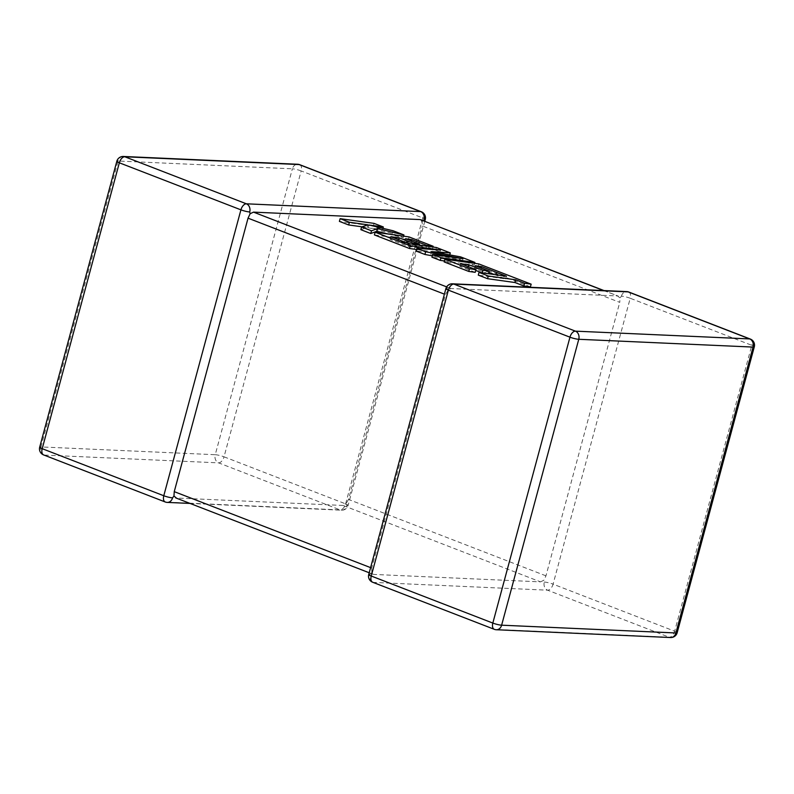 <?xml version="1.0" encoding="UTF-8"?>
<svg xmlns="http://www.w3.org/2000/svg" width="794" height="794" viewBox="0 0 794 794"><rect width="100%" height="100%" fill="white"/><g stroke="black" fill="none" stroke-linecap="round" stroke-linejoin="round"><path stroke-width="0.6" stroke-dasharray="3.97 2.98" d="M167.266 502.404A6.501 5.29 92.6 0 1 165.886 502.116L44.305 455.071L218.578 462.852L340.16 509.907A6.501 5.29 -87.4 0 0 341.539 510.195A6.501 5.29 -87.4 0 0 346.849 505.639L346.015 503.694L343.068 505.47L540.496 581.873L373.785 574.419L175.692 497.878M372.684 582.26A6.501 3.652 111.2 0 0 373.349 582.399L547.622 590.19L669.203 637.235L494.93 629.444L373.349 582.399A6.501 5.29 -87.4 0 1 370.004 574.251L371.83 572.573L373.785 574.419L369.21 572.772M343.068 505.47L176.357 498.017M423.152 220.593L422.17 221.427L422.319 225.953L619.747 302.355L620.045 297.998L617.643 295.983L450.932 288.53L447.985 290.306L445.474 294.564L444.392 294.147M420.215 219.581L422.17 221.427M540.496 581.873L543.88 580.255L545.954 575.839L619.747 302.355M545.954 575.839L348.526 499.436L422.319 225.953M370.599 567.631L371.681 568.047L445.474 294.564M348.526 499.436L346.015 503.694M544.277 582.042A6.501 1.002 15.1 0 1 553.081 584.156L630.218 298.256L751.799 345.311L674.662 631.2L553.081 584.156A6.501 3.652 111.2 0 1 547.622 590.19A6.501 5.29 92.6 0 1 544.277 582.042L543.88 580.255M628.788 292.023A6.501 3.652 111.2 0 1 630.218 298.256A6.501 1.002 15.1 0 0 621.424 296.152L620.045 297.998M452.461 283.805A6.501 5.29 -87.4 0 0 447.151 288.361L447.985 290.306M371.681 568.047L371.83 572.573M603.996 290.574L618.308 296.122L603.639 290.564M481.224 268.015L480.876 269.315L488.915 272.431M494.354 274.535L505.659 278.932L478.276 275.111M506.393 276.213L505.659 278.932M530.422 286.882L478.087 266.635L444.144 261.911M478.822 263.926L478.087 266.635M475.209 272.332L459.865 266.387L468.281 267.558L475.715 270.436M460.599 263.677L459.865 266.387M468.5 266.744L468.281 267.558M481.809 272.789L488.528 273.841L474.544 268.432L480.876 269.315M475.269 265.712L474.544 268.432M474.643 263.34L474.157 265.117L459.865 259.578L430.765 254.328L449.563 255.599L435.678 250.229L408.205 246.398L390.132 239.411L398.548 240.572L412.533 245.991L418.795 246.855L404.801 241.445L411.143 242.329L425.991 248.075L432.432 248.969L408.344 239.649L374.401 234.915M460.589 256.869L459.865 259.578M431.489 251.619L430.765 254.328M449.751 254.914L449.563 255.599M436.412 247.51L435.678 250.229M408.93 243.689L408.205 246.398M390.856 236.691L390.132 239.411M398.767 239.758L398.548 240.572M412.999 244.254L412.533 245.991M419.262 245.128L418.795 246.855M405.536 238.726L404.801 241.445M411.491 241.029L411.143 242.329M426.517 246.14L425.991 248.075M432.948 247.033L432.432 248.969M409.079 236.94L408.344 239.649M416.661 249.505L439.727 252.71L416.225 251.103M440.452 250.001L439.727 252.71M432.303 255.837L462.287 261.405L431.936 257.187M463.021 258.695L462.287 261.405M444.402 260.968L474.157 265.117M374.063 223.382L373.329 226.101L339.395 221.377M362.004 226.816L367.076 227.521L360.843 229.674M367.811 224.811L367.076 227.521M388.157 234.022L403.213 237.664L392.484 233.505L368.148 227.68L382.609 229.684L373.329 226.101M403.61 236.175L403.213 237.664M393.209 230.796L392.484 233.505M368.882 224.97L368.148 227.68M382.976 228.344L382.609 229.684M424.79 221.228L348.109 505.391A6.501 1.002 -164.9 0 0 345.618 503.872L224.037 456.818L301.174 170.928L422.755 217.973L345.618 503.872A6.501 3.652 111.2 0 1 340.16 509.907L165.886 502.116A6.501 3.652 111.2 0 1 165.212 501.977M446.645 286.872L450.932 288.53M299.735 164.695A6.501 3.652 111.2 0 1 301.174 170.928A6.501 1.002 -164.9 0 0 292.371 168.814L215.234 454.714L40.96 446.923L118.098 161.023L292.371 168.814A6.501 5.29 92.6 0 1 297.681 164.259M123.407 156.468A6.501 5.29 -87.4 0 0 118.098 161.023A6.501 1.002 -164.9 0 0 116.837 161.271M425.256 219.501A6.501 1.002 -164.9 0 0 422.755 217.973A6.501 3.652 111.2 0 0 421.316 211.74M215.234 454.714A6.501 1.002 -164.9 0 1 224.037 456.818A6.501 3.652 111.2 0 1 218.578 462.852A6.501 5.29 92.6 0 1 215.234 454.714M39.7 447.171A6.501 1.002 -164.9 0 1 40.96 446.923A6.501 5.29 -87.4 0 0 44.305 455.071A6.501 3.652 111.2 0 1 43.63 454.932M190.004 503.426L341.539 510.195A6.501 6.501 0 0 0 348.109 505.391A6.501 1.002 -164.9 0 1 346.849 505.639M370.004 574.251A6.501 1.002 15.1 0 0 368.744 574.499M670.593 637.532A6.501 5.29 92.6 0 1 669.203 637.235A6.501 3.652 111.2 0 0 674.662 631.2A6.501 1.002 15.1 0 1 677.163 632.729M494.265 629.305A6.501 3.652 111.2 0 0 494.93 629.444A6.501 5.29 -87.4 0 0 496.319 629.741M447.151 288.361A6.501 1.002 15.1 0 0 445.891 288.609M621.424 296.152A6.501 5.29 92.6 0 1 626.734 291.597M754.3 346.829A6.501 1.002 15.1 0 0 751.799 345.311A6.501 3.652 111.2 0 0 750.37 339.068"/><path stroke-width="1.19" d="M423.996 219.749A6.501 1.002 -164.9 0 0 425.256 219.501A6.501 6.501 0 0 0 421.316 211.74A6.501 3.652 111.2 0 0 420.651 211.601L299.07 164.557L124.797 156.765L246.378 203.81L420.651 211.601A6.501 5.29 92.6 0 1 423.996 219.749L423.152 220.593M603.639 290.564L420.215 219.581L603.996 290.574M249.723 211.958A6.501 1.002 -164.9 0 1 240.919 209.844L119.338 162.8L42.201 448.689L163.782 495.744L240.919 209.844A6.501 3.652 111.2 0 1 246.378 203.81A6.501 5.29 -87.4 0 1 249.723 211.958L250.12 213.745L253.504 212.127L446.645 286.872M190.004 503.426L167.266 502.404A6.501 5.29 92.6 0 0 172.576 497.848L173.955 496.002L174.253 491.645L248.046 218.161L250.12 213.745M420.215 219.581L253.504 212.127M176.357 498.017L173.955 496.002M488.915 272.431L494.354 274.535M469.016 264.849L483 270.258L489.263 271.131L475.269 265.712L481.611 266.605L506.393 276.213L479 272.402L478.276 275.111L487.556 278.704L514.939 282.525L523.871 285.979L530.422 286.882L531.156 284.173L478.822 263.926L444.878 259.201L444.144 261.911L468.778 271.439L475.209 272.332L475.943 269.623L460.599 263.677L469.016 264.849L468.5 266.744M481.611 266.605L481.224 268.015M479 272.402L488.29 275.994L487.556 278.704M488.29 275.994L515.673 279.806L514.939 282.525M515.673 279.806L524.596 283.26L523.871 285.979M524.596 283.26L531.156 284.173M444.878 259.201L469.502 268.729L468.778 271.439M469.502 268.729L475.943 269.623M475.715 270.436L481.809 272.789M483 270.258L482.295 272.858M489.263 271.131L488.558 273.732M450.297 252.889L436.412 247.51L408.93 243.689L390.856 236.691L399.273 237.863L413.267 243.272L419.53 244.145L405.536 238.726L411.868 239.619L426.725 245.366L433.157 246.259L409.079 236.94L375.135 232.205L410.25 245.803L440.452 250.001L416.959 248.393L425.644 251.758L463.021 258.695L432.67 254.477L440.948 257.683L474.891 262.407L460.589 256.869L431.489 251.619L450.297 252.889L449.751 254.914M474.891 262.407L474.643 263.34M399.273 237.863L398.767 239.758M413.267 243.272L412.999 244.254M419.53 244.145L419.262 245.128M411.868 239.619L411.491 241.029M426.725 245.366L426.517 246.14M433.157 246.259L432.948 247.033M375.135 232.205L374.401 234.915L409.515 248.512L416.661 249.505M410.25 245.803L409.515 248.512M416.959 248.393L416.225 251.103L424.919 254.467L432.303 255.837M425.644 251.758L424.919 254.467M432.67 254.477L431.936 257.187L440.223 260.392L444.402 260.968M440.948 257.683L440.223 260.392M340.13 218.658L349.4 222.251L367.811 224.811L361.578 226.965L371.493 230.796L377.497 228.553L403.938 234.945L393.209 230.796L368.882 224.97L383.343 226.975L374.063 223.382L340.13 218.658L339.395 221.377L348.665 224.96L362.004 226.816M349.4 222.251L348.665 224.96M361.578 226.965L360.843 229.674L370.758 233.515L376.763 231.272L388.157 234.022M371.493 230.796L370.758 233.515M377.497 228.553L376.763 231.272M403.938 234.945L403.61 236.175M383.343 226.975L382.976 228.344M174.253 491.645L370.599 567.631M444.392 294.147L248.046 218.161M371.245 576.027L492.826 623.072L569.963 337.182L448.382 290.128L371.245 576.027A6.501 3.652 111.2 0 0 372.684 582.26A6.501 6.501 0 0 1 368.744 574.499A6.501 1.002 15.1 0 0 371.245 576.027M453.84 284.093L575.422 331.148L749.695 338.929L628.114 291.884L453.84 284.093A6.501 5.29 -87.4 0 0 452.461 283.805A6.501 6.501 0 0 0 445.891 288.609A6.501 1.002 15.1 0 0 448.382 290.128A6.501 3.652 111.2 0 1 453.84 284.093M677.163 632.729A6.501 1.002 15.1 0 1 675.902 632.977L753.04 347.077L578.766 339.286L501.629 625.186L675.902 632.977A6.501 5.29 92.6 0 1 670.593 637.532A6.501 6.501 0 0 0 677.163 632.729L754.3 346.829A6.501 6.501 0 0 0 750.37 339.068A6.501 3.652 111.2 0 0 749.695 338.929A6.501 5.29 -87.4 0 1 753.04 347.077A6.501 1.002 15.1 0 0 754.3 346.829M297.681 164.259A6.501 5.29 92.6 0 1 299.07 164.557A6.501 3.652 111.2 0 1 299.735 164.695A6.501 6.501 0 0 0 297.681 164.259L123.407 156.468A6.501 6.501 0 0 0 116.837 161.271A6.501 1.002 -164.9 0 0 119.338 162.8A6.501 3.652 111.2 0 1 124.797 156.765A6.501 5.29 -87.4 0 0 123.407 156.468M39.7 447.171A6.501 6.501 0 0 0 43.63 454.932A6.501 3.652 111.2 0 1 42.201 448.689A6.501 1.002 -164.9 0 1 39.7 447.171L116.837 161.271M172.576 497.848A6.501 1.002 -164.9 0 1 163.782 495.744A6.501 3.652 111.2 0 0 165.212 501.977L43.63 454.932M494.265 629.305A6.501 6.501 0 0 0 496.319 629.741A6.501 5.29 -87.4 0 0 501.629 625.186A6.501 1.002 15.1 0 1 492.826 623.072A6.501 3.652 111.2 0 0 494.265 629.305L372.684 582.26M626.734 291.597A6.501 5.29 92.6 0 1 628.114 291.884A6.501 3.652 111.2 0 1 628.788 292.023A6.501 6.501 0 0 0 626.734 291.597L452.461 283.805M569.963 337.182A6.501 1.002 15.1 0 0 578.766 339.286A6.501 5.29 92.6 0 0 575.422 331.148A6.501 3.652 111.2 0 0 569.963 337.182M496.518 272.382L495.873 274.754M421.316 211.74L299.735 164.695M425.256 219.501L424.79 221.228M165.212 501.977A6.501 6.501 0 0 0 167.266 502.404M496.319 629.741L670.593 637.532M368.744 574.499L445.891 288.609M750.37 339.068L628.788 292.023M175.692 497.878L369.21 572.772"/></g></svg>
